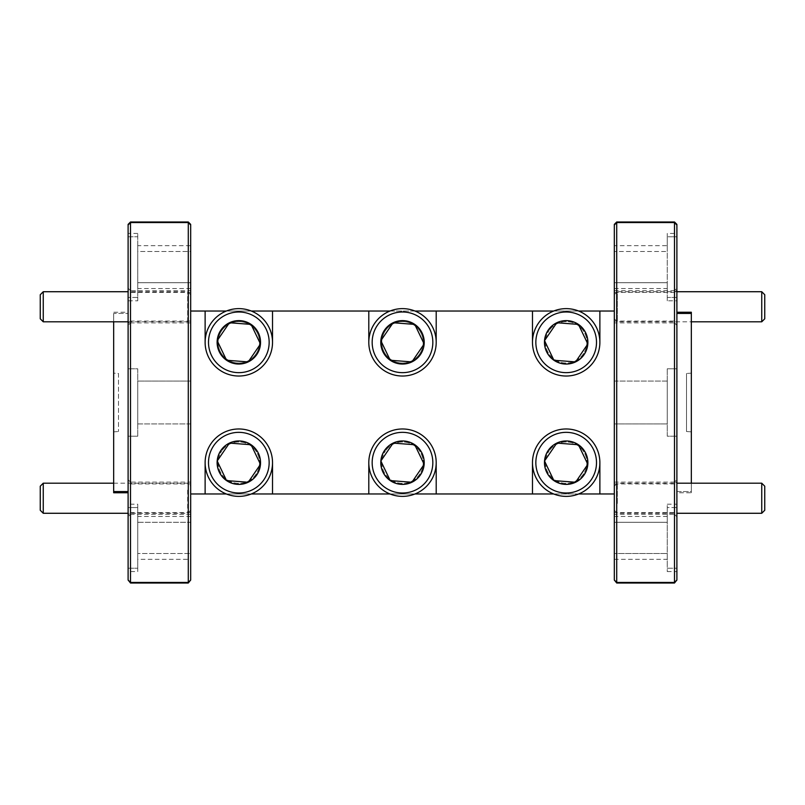 <?xml version="1.0" encoding="UTF-8"?>
<svg xmlns="http://www.w3.org/2000/svg" width="805" height="805" viewBox="0 0 805 805"><rect width="100%" height="100%" fill="white"/><g stroke="black" fill="none" stroke-linecap="round" stroke-linejoin="round"><path stroke-width="0.6" stroke-dasharray="4.03 3.02" d="M676.894 580.616L676.894 224.384M674.489 221.979L674.489 583.021M614.316 224.384L614.316 580.616M616.721 583.021L616.721 221.979M190.684 580.616L190.684 224.384M188.279 221.979L188.279 583.021M128.106 224.384L128.106 580.616M130.511 583.021L130.511 221.979M667.265 504.192L676.894 504.192L676.894 507.563L667.265 507.563L667.265 568.219L667.265 553.488L614.316 553.488L667.265 553.488L667.265 568.219L676.894 568.219L667.265 568.219L667.265 571.59L667.265 504.192L667.265 507.563L676.894 507.563L676.894 491.563L691.334 491.563L691.334 313.437L691.334 431.862L686.524 431.51L686.524 373.49L686.524 431.51L691.334 431.862L691.334 491.563L676.894 491.563L676.894 492.761L691.334 492.761L691.334 312.239M691.334 483.191L691.334 492.761M676.894 492.761L676.894 504.192M614.316 321.084L614.316 292.446L614.316 321.084L674.489 321.084L674.489 292.446L676.894 290.031L676.894 323.489L676.894 290.031M614.316 292.446L674.489 292.446L674.489 321.084L676.894 323.489M614.316 514.365L614.316 482.115L614.316 514.365L674.489 514.365L674.489 482.115L676.894 479.7L676.894 516.77L676.894 479.7M614.316 482.115L674.489 482.115L674.489 514.365L676.894 516.77M190.684 245.686L190.684 559.314L137.736 559.314L137.736 516.468L137.736 522.294L190.684 522.294L190.684 493.968L614.316 493.968L614.316 311.032L190.684 311.032L614.316 311.032L614.316 245.686L667.265 245.686L667.265 251.512L667.265 236.781L676.894 236.781L676.894 224.987L676.894 236.781L667.265 236.781L667.265 251.512L614.316 251.512L667.265 251.512L667.265 300.808L676.894 300.808L676.894 233.41L676.894 297.437L667.265 297.437L667.265 282.706L614.316 282.706L614.316 311.032L190.684 311.032L190.684 282.706L137.736 282.706L137.736 245.686L137.736 251.512L190.684 251.512L190.684 245.686L137.736 245.686M614.316 288.532L667.265 288.532L667.265 245.686M614.316 245.686L614.316 282.706L667.265 282.706L667.265 288.532M614.316 516.468L614.316 580.013L614.316 516.468L667.265 516.468L667.265 522.294L667.265 507.563L667.265 522.294L614.316 522.294L667.265 522.294L667.265 559.314L667.265 516.468M614.316 559.314L667.265 559.314M667.265 368.801L676.894 368.801L676.894 436.199L676.894 368.801L676.894 436.199L676.894 368.801L667.265 368.801L667.265 436.199L676.894 436.199L667.265 436.199L667.265 368.801M614.316 381.077L667.265 381.077L667.265 423.923L667.265 381.077L667.265 423.923L667.265 381.077L614.316 381.077L614.316 423.923L667.265 423.923L614.316 423.923L614.316 381.077M667.265 300.808L667.265 233.41L676.894 233.41M667.265 233.41L667.265 297.437L676.894 297.437L676.894 300.808M667.265 571.59L676.894 571.59M137.736 300.808L137.736 282.706L190.684 282.706L190.684 251.512L137.736 251.512L137.736 236.781L128.106 236.781L128.106 224.987L128.106 236.781L137.736 236.781L137.736 233.41L137.736 300.808L128.106 300.808L128.106 297.437L128.106 313.437L128.106 312.239L113.666 312.239L113.666 492.761M137.736 233.41L128.106 233.41L128.106 300.808M137.736 297.437L128.106 297.437L137.736 297.437L137.736 236.781L137.736 297.437M137.736 436.199L128.106 436.199L128.106 368.801L128.106 436.199L128.106 368.801L128.106 436.199L137.736 436.199L137.736 368.801L128.106 368.801L137.736 368.801L137.736 436.199M137.736 504.192L137.736 571.59L128.106 571.59L128.106 568.219L128.106 580.013L128.106 568.219L137.736 568.219L128.106 568.219L128.106 491.563L128.106 507.563L137.736 507.563L137.736 504.192L128.106 504.192L128.106 571.59M137.736 571.59L137.736 559.314M190.684 290.635L190.684 322.886L190.684 290.635L130.511 290.635L130.511 322.886L128.106 325.3L128.106 288.23L128.106 325.3M190.684 322.886L130.511 322.886L130.511 290.635L128.106 288.23M190.684 483.916L190.684 512.554L190.684 483.916L130.511 483.916L130.511 512.554L128.106 514.969L128.106 481.511L128.106 514.969M190.684 512.554L130.511 512.554L130.511 483.916L128.106 481.511M113.666 321.809L113.666 313.437L128.106 313.437L113.666 313.437L113.666 491.563L113.666 373.138L118.476 373.49L118.476 431.51L118.476 373.49L113.666 373.138L113.666 312.239M128.106 312.239L128.106 233.41M190.684 516.468L137.736 516.468M190.684 559.314L190.684 553.488L137.736 553.488L190.684 553.488L190.684 522.294L137.736 522.294L137.736 507.563L137.736 568.219L137.736 507.563L128.106 507.563L128.106 504.192M190.684 423.923L137.736 423.923L137.736 381.077L137.736 423.923L137.736 381.077L137.736 423.923L190.684 423.923L190.684 381.077L137.736 381.077L190.684 381.077L190.684 423.923M190.684 288.532L137.736 288.532M113.666 431.862L118.476 431.51L113.666 431.862M614.316 493.968L614.316 522.294L614.316 493.968L190.684 493.968L614.316 493.968L614.316 311.032M691.334 373.138L686.524 373.49L691.334 373.138M190.684 580.013L190.684 553.488L190.684 580.013M190.684 251.512L190.684 224.987L190.684 251.512M40.25 294.731L40.25 318.8M43.259 321.809L43.259 291.722M190.684 294.882L190.684 318.8L190.684 294.882M187.676 321.618L187.676 291.722L187.676 321.618M40.25 486.2L40.25 510.269M43.259 513.278L43.259 483.191M190.684 504.725L190.684 486.2L190.684 504.725M187.676 490.124L187.676 513.278L187.676 490.124M614.316 494.059L614.316 510.269L614.316 494.059M617.324 503.457L617.324 483.191L617.324 503.457M764.75 510.269L764.75 486.2M761.741 483.191L761.741 513.278M614.316 294.731L614.316 318.8L614.316 294.731L617.324 291.722L617.324 321.809L691.334 321.809M614.316 318.8L617.324 321.809L617.324 291.722L676.894 291.722M761.741 291.722L761.741 321.809M764.75 318.8L764.75 294.731M436.199 342.326A33.699 33.699 0 0 1 402.5 376.026A33.699 33.699 0 0 0 412.462 310.136A33.699 33.699 0 0 0 368.801 342.326A33.699 33.699 0 0 0 402.5 376.026A33.699 33.699 0 0 0 436.199 342.326L436.199 311.032M272.523 342.326A33.699 33.699 0 0 0 211.011 323.298A33.699 33.699 0 0 0 238.823 376.026A33.699 33.699 0 0 1 205.124 342.326A33.699 33.699 0 0 0 266.636 361.354A33.699 33.699 0 0 1 238.823 376.026A33.699 33.699 0 0 0 272.523 342.326A33.699 33.699 0 0 1 266.636 361.354A33.699 33.699 0 0 0 272.523 342.326L272.523 311.032M263.859 359.453A30.328 30.328 0 0 1 221.697 367.352A30.328 30.328 0 0 1 213.798 325.2A30.328 30.328 0 0 1 255.95 317.291A30.328 30.328 0 0 1 263.859 359.453M541.141 325.2A30.328 30.328 0 0 0 549.05 367.352A30.328 30.328 0 0 0 591.202 359.453A30.328 30.328 0 0 0 583.303 317.291A30.328 30.328 0 0 0 541.141 325.2M599.876 342.326A33.699 33.699 0 0 0 538.364 323.298A33.699 33.699 0 0 0 566.177 376.026A33.699 33.699 0 0 0 593.989 361.354A33.699 33.699 0 0 1 532.477 342.326A33.699 33.699 0 0 0 566.177 376.026A33.699 33.699 0 0 0 599.876 342.326A33.699 33.699 0 0 1 593.989 361.354A33.699 33.699 0 0 0 599.876 342.326L599.876 311.032M541.141 445.547A30.328 30.328 0 0 0 549.05 487.709A30.328 30.328 0 0 0 591.202 479.8A30.328 30.328 0 0 0 583.303 437.648A30.328 30.328 0 0 0 541.141 445.547M532.477 493.968L532.477 462.674A33.699 33.699 0 0 1 538.364 443.646A33.699 33.699 0 0 0 556.215 494.864A33.699 33.699 0 0 0 599.876 462.674L599.876 493.968M213.798 445.547A30.328 30.328 0 0 0 221.697 487.709A30.328 30.328 0 0 0 263.859 479.8A30.328 30.328 0 0 0 255.95 437.648A30.328 30.328 0 0 0 213.798 445.547M205.124 493.968L205.124 462.674A33.699 33.699 0 0 1 211.011 443.646A33.699 33.699 0 0 0 228.872 494.864A33.699 33.699 0 0 0 272.523 462.674L272.523 493.968M377.465 445.547A30.328 30.328 0 0 0 385.374 487.709A30.328 30.328 0 0 0 427.536 479.8A30.328 30.328 0 0 0 419.626 437.648A30.328 30.328 0 0 0 377.465 445.547M368.801 493.968L368.801 462.674A33.699 33.699 0 0 1 374.687 443.646A33.699 33.699 0 0 0 392.538 494.864A33.699 33.699 0 0 0 436.199 462.674L436.199 493.968M614.316 512.554L614.316 483.916L614.316 512.554L674.489 512.554L674.489 483.916L676.894 481.511L676.894 514.969L676.894 481.511M614.316 483.916L674.489 483.916L674.489 512.554L676.894 514.969M614.316 322.886L614.316 290.635L614.316 322.886L674.489 322.886L674.489 290.635L676.894 288.23L676.894 325.3L676.894 288.23M614.316 290.635L674.489 290.635L674.489 322.886L676.894 325.3M190.684 482.115L190.684 514.365L190.684 482.115L130.511 482.115L130.511 514.365L128.106 516.77L128.106 479.7L128.106 516.77M190.684 514.365L130.511 514.365L130.511 482.115L128.106 479.7M190.684 292.446L190.684 321.084L190.684 292.446L130.511 292.446L130.511 321.084L128.106 323.489L128.106 290.031L128.106 323.489M190.684 321.084L130.511 321.084L130.511 292.446L128.106 290.031M427.536 359.453A30.328 30.328 0 0 1 385.374 367.352A30.328 30.328 0 0 1 377.465 325.2A30.328 30.328 0 0 1 419.626 317.291A30.328 30.328 0 0 1 427.536 359.453M402.5 376.026A33.699 33.699 0 0 1 368.801 342.326A33.699 33.699 0 0 0 402.5 376.026M390.244 360.248L391.019 360.308M412.331 361.254L423.712 344.631M538.364 443.646A33.699 33.699 0 0 1 599.876 462.674A33.699 33.699 0 0 0 538.364 443.646M211.011 443.646A33.699 33.699 0 0 1 272.523 462.674A33.699 33.699 0 0 0 211.011 443.646M374.687 443.646A33.699 33.699 0 0 1 436.199 462.674A33.699 33.699 0 0 0 374.687 443.646M190.684 493.968L190.684 311.032M415.008 493.968L389.992 493.968M251.331 493.968L226.316 493.968M578.684 493.968L553.669 493.968M578.684 311.032L553.669 311.032M251.331 311.032L226.316 311.032M415.008 311.032L389.992 311.032M205.124 311.032L205.124 342.326M368.801 311.032L368.801 342.326M532.477 311.032L532.477 342.326M205.124 462.674A33.699 33.699 0 0 1 238.823 428.974A33.699 33.699 0 0 1 272.523 462.674M368.801 462.674A33.699 33.699 0 0 1 402.5 428.974A33.699 33.699 0 0 1 436.199 462.674M532.477 462.674A33.699 33.699 0 0 1 566.177 428.974A33.699 33.699 0 0 1 599.876 462.674M424.155 464.334L423.812 463.63M414.756 444.752L413.981 444.692M576.008 481.611L587.378 464.978M587.821 464.334L587.489 463.63M553.91 360.248L554.695 360.308M576.008 361.254L587.378 344.631M587.821 343.987L587.489 343.282M226.567 360.248L227.342 360.308M255.91 354.009A20.699 20.699 0 0 1 227.141 359.412A20.699 20.699 0 0 1 221.737 330.634A20.699 20.699 0 0 1 250.516 325.24A20.699 20.699 0 0 1 255.91 354.009A20.699 20.699 0 0 1 227.141 359.412A20.699 20.699 0 0 1 221.737 330.634A20.699 20.699 0 0 1 250.516 325.24A20.699 20.699 0 0 1 255.91 354.009M238.823 320.903A21.423 21.423 0 0 0 217.4 342.326A21.423 21.423 0 0 0 238.823 363.749A21.423 21.423 0 0 1 217.4 342.326A21.423 21.423 0 0 1 238.823 320.903A21.423 21.423 0 0 1 260.246 342.326A21.423 21.423 0 0 1 238.823 363.749A21.423 21.423 0 0 0 260.246 342.326A21.423 21.423 0 0 0 238.823 320.903M566.177 363.749A21.423 21.423 0 0 1 544.754 342.326A21.423 21.423 0 0 1 566.177 320.903A21.423 21.423 0 0 1 587.6 342.326A21.423 21.423 0 0 1 566.177 363.749A21.423 21.423 0 0 1 544.754 342.326A21.423 21.423 0 0 1 566.177 320.903A21.423 21.423 0 0 1 587.6 342.326A21.423 21.423 0 0 1 566.177 363.749M583.263 354.009A20.699 20.699 0 0 1 554.484 359.412A20.699 20.699 0 0 1 549.091 330.634A20.699 20.699 0 0 0 554.484 359.412A20.699 20.699 0 0 0 583.263 354.009A20.699 20.699 0 0 0 577.859 325.24A20.699 20.699 0 0 0 549.091 330.634A20.699 20.699 0 0 1 577.859 325.24A20.699 20.699 0 0 1 583.263 354.009M566.177 484.097A21.423 21.423 0 0 1 544.754 462.674A21.423 21.423 0 0 1 566.177 441.251A21.423 21.423 0 0 1 587.6 462.674A21.423 21.423 0 0 1 566.177 484.097A21.423 21.423 0 0 1 544.754 462.674A21.423 21.423 0 0 1 566.177 441.251A21.423 21.423 0 0 1 587.6 462.674A21.423 21.423 0 0 1 566.177 484.097M583.263 474.366A20.699 20.699 0 0 1 554.484 479.76A20.699 20.699 0 0 1 549.091 450.991A20.699 20.699 0 0 0 554.484 479.76A20.699 20.699 0 0 0 583.263 474.366A20.699 20.699 0 0 0 577.859 445.588A20.699 20.699 0 0 0 549.091 450.991A20.699 20.699 0 0 1 577.859 445.588A20.699 20.699 0 0 1 583.263 474.366M238.823 484.097A21.423 21.423 0 0 1 217.4 462.674A21.423 21.423 0 0 1 238.823 441.251A21.423 21.423 0 0 1 260.246 462.674A21.423 21.423 0 0 1 238.823 484.097A21.423 21.423 0 0 1 217.4 462.674A21.423 21.423 0 0 1 238.823 441.251A21.423 21.423 0 0 1 260.246 462.674A21.423 21.423 0 0 1 238.823 484.097M255.91 474.366A20.699 20.699 0 0 1 227.141 479.76A20.699 20.699 0 0 1 221.737 450.991A20.699 20.699 0 0 0 227.141 479.76A20.699 20.699 0 0 0 255.91 474.366A20.699 20.699 0 0 0 250.516 445.588A20.699 20.699 0 0 0 221.737 450.991A20.699 20.699 0 0 1 250.516 445.588A20.699 20.699 0 0 1 255.91 474.366M402.5 484.097A21.423 21.423 0 0 1 381.077 462.674A21.423 21.423 0 0 1 402.5 441.251A21.423 21.423 0 0 1 423.923 462.674A21.423 21.423 0 0 1 402.5 484.097A21.423 21.423 0 0 1 381.077 462.674A21.423 21.423 0 0 1 402.5 441.251A21.423 21.423 0 0 1 423.923 462.674A21.423 21.423 0 0 1 402.5 484.097M419.586 474.366A20.699 20.699 0 0 1 390.807 479.76A20.699 20.699 0 0 1 385.414 450.991A20.699 20.699 0 0 0 390.807 479.76A20.699 20.699 0 0 0 419.586 474.366A20.699 20.699 0 0 0 414.193 445.588A20.699 20.699 0 0 0 385.414 450.991A20.699 20.699 0 0 1 414.193 445.588A20.699 20.699 0 0 1 419.586 474.366M419.586 354.009A20.699 20.699 0 0 1 390.807 359.412A20.699 20.699 0 0 1 385.414 330.634A20.699 20.699 0 0 1 414.193 325.24A20.699 20.699 0 0 1 419.586 354.009A20.699 20.699 0 0 1 390.807 359.412A20.699 20.699 0 0 1 385.414 330.634A20.699 20.699 0 0 1 414.193 325.24A20.699 20.699 0 0 1 419.586 354.009M402.5 320.903A21.423 21.423 0 0 0 381.077 342.326A21.423 21.423 0 0 0 402.5 363.749A21.423 21.423 0 0 1 381.077 342.326A21.423 21.423 0 0 1 402.5 320.903A21.423 21.423 0 0 1 423.923 342.326A21.423 21.423 0 0 1 402.5 363.749A21.423 21.423 0 0 0 423.923 342.326A21.423 21.423 0 0 0 402.5 320.903M190.684 294.731L187.676 291.722L128.106 291.722M128.106 321.809L187.676 321.809L190.684 318.8M190.684 510.269L187.676 513.278L128.106 513.278M113.666 483.191L187.676 483.191L190.684 486.2M614.316 510.269L617.324 513.278L676.894 513.278M614.316 486.2L617.324 483.191L676.894 483.191"/><path stroke-width="1.21" d="M674.489 583.021L676.894 580.013L674.489 583.021L616.721 583.021L614.316 580.013L616.721 583.021M616.721 221.979L614.316 224.384L614.316 580.013L616.721 582.428L616.721 222.572L614.316 224.987L616.721 222.572L674.489 222.572L674.489 582.428L616.721 582.428L674.489 582.428L676.894 580.013L676.894 224.987L674.489 222.572L676.894 224.384L674.489 221.979L616.721 221.979L616.721 222.572L674.489 222.572L674.489 221.979M188.279 583.021L190.684 580.013L188.279 583.021L130.511 583.021L128.106 580.013L130.511 583.021M130.511 221.979L128.106 224.384L128.106 580.013L130.511 582.428L130.511 222.572L128.106 224.987L130.511 222.572L188.279 222.572L188.279 582.428L130.511 582.428L188.279 582.428L190.684 580.013L190.684 224.987L188.279 222.572L190.684 224.384L188.279 221.979L130.511 221.979L130.511 222.572L188.279 222.572L188.279 221.979M676.894 312.239L691.334 312.239L691.334 313.437L676.894 313.437L691.334 313.437L691.334 483.191M128.106 492.761L113.666 492.761L113.666 491.563L128.106 491.563L113.666 491.563L113.666 321.809M43.259 321.809L40.25 318.8L40.25 294.731L43.259 291.722L43.259 321.809L128.106 321.809M43.259 513.278L40.25 510.269L40.25 486.2L43.259 483.191L43.259 513.278L128.106 513.278M761.741 483.191L764.75 486.2L764.75 510.269L761.741 513.278L761.741 483.191L676.894 483.191M764.75 294.731L764.75 318.8L761.741 321.809L761.741 291.722L764.75 294.731M691.334 321.809L761.741 321.809M676.894 291.722L761.741 291.722M190.684 311.032L205.124 311.032L205.124 342.326A33.699 33.699 0 0 0 238.823 376.026A33.699 33.699 0 0 0 272.523 342.326L272.523 311.032L368.801 311.032L368.801 342.326A33.699 33.699 0 0 0 402.5 376.026A33.699 33.699 0 0 0 436.199 342.326L436.199 311.032L532.477 311.032L532.477 342.326A33.699 33.699 0 0 1 576.128 310.136A33.699 33.699 0 0 1 599.876 342.326L599.876 311.032L614.316 311.032M227.342 360.308L248.212 361.908A21.715 21.715 0 0 0 251.09 324.405A21.715 21.715 0 0 0 217.179 340.666L226.567 360.248L248.212 361.908L260.478 343.987L251.09 324.405L229.435 322.745L217.179 340.666L226.567 360.248A21.715 21.715 0 0 0 248.212 361.908L260.478 343.987L251.09 324.405L229.435 322.745L217.179 340.666A21.715 21.715 0 0 0 226.567 360.248M213.798 325.2A30.328 30.328 0 0 0 221.697 367.352A30.328 30.328 0 0 0 263.859 359.453A30.328 30.328 0 0 0 255.95 317.291A30.328 30.328 0 0 0 213.798 325.2M205.124 342.326A33.699 33.699 0 0 1 248.785 310.136A33.699 33.699 0 0 1 272.523 342.326M541.141 325.2A30.328 30.328 0 0 0 549.05 367.352A30.328 30.328 0 0 0 591.202 359.453A30.328 30.328 0 0 0 583.303 317.291A30.328 30.328 0 0 0 541.141 325.2M548.255 330.06A21.715 21.715 0 0 0 575.565 361.908A21.715 21.715 0 0 0 578.433 324.405A21.715 21.715 0 0 0 548.255 330.06M550.65 331.71L544.522 340.666L553.91 360.248L575.565 361.908L587.821 343.987L578.433 324.405L556.788 322.745L550.65 331.71M541.141 445.547A30.328 30.328 0 0 0 549.05 487.709A30.328 30.328 0 0 0 591.202 479.8A30.328 30.328 0 0 0 583.303 437.648A30.328 30.328 0 0 0 541.141 445.547M593.989 481.702A33.699 33.699 0 0 1 532.477 462.674A33.699 33.699 0 0 1 566.177 428.974A33.699 33.699 0 0 1 593.989 481.702M548.255 450.418A21.715 21.715 0 0 0 575.565 482.255A21.715 21.715 0 0 0 578.433 444.752A21.715 21.715 0 0 0 548.255 450.418M550.65 452.058L544.522 461.013L553.91 480.595L575.565 482.255L587.821 464.334L578.433 444.752L556.788 443.092L550.65 452.058M213.798 445.547A30.328 30.328 0 0 0 221.697 487.709A30.328 30.328 0 0 0 263.859 479.8A30.328 30.328 0 0 0 255.95 437.648A30.328 30.328 0 0 0 213.798 445.547M266.636 481.702A33.699 33.699 0 0 1 205.124 462.674A33.699 33.699 0 0 1 238.823 428.974A33.699 33.699 0 0 1 266.636 481.702M220.902 450.418A21.715 21.715 0 0 0 248.212 482.255A21.715 21.715 0 0 0 251.09 444.752A21.715 21.715 0 0 0 220.902 450.418M223.307 452.058L217.179 461.013L226.567 480.595L248.212 482.255L260.478 464.334L251.09 444.752L229.435 443.092L223.307 452.058M377.465 445.547A30.328 30.328 0 0 0 385.374 487.709A30.328 30.328 0 0 0 427.536 479.8A30.328 30.328 0 0 0 419.626 437.648A30.328 30.328 0 0 0 377.465 445.547M430.313 481.702A33.699 33.699 0 0 1 368.801 462.674A33.699 33.699 0 0 1 402.5 428.974A33.699 33.699 0 0 1 430.313 481.702M384.579 450.418A21.715 21.715 0 0 0 411.888 482.255A21.715 21.715 0 0 0 414.756 444.752A21.715 21.715 0 0 0 384.579 450.418M386.984 452.058L380.846 461.013L390.244 480.595L411.888 482.255L424.155 464.334L414.756 444.752L393.112 443.092L386.984 452.058M532.477 342.326A33.699 33.699 0 0 0 566.177 376.026A33.699 33.699 0 0 0 599.876 342.326M377.465 325.2A30.328 30.328 0 0 0 385.374 367.352A30.328 30.328 0 0 0 427.536 359.453A30.328 30.328 0 0 0 419.626 317.291A30.328 30.328 0 0 0 377.465 325.2M368.801 342.326A33.699 33.699 0 0 1 412.462 310.136A33.699 33.699 0 0 1 436.199 342.326M384.579 330.06A21.715 21.715 0 0 0 411.888 361.908A21.715 21.715 0 0 0 414.756 324.405A21.715 21.715 0 0 0 384.579 330.06M386.984 331.71L380.846 340.666L390.244 360.248L411.888 361.908L424.155 343.987L414.756 324.405L393.112 322.745L386.984 331.71M423.712 344.631L424.155 343.987L414.756 324.405L393.112 322.745L380.846 340.666L390.244 360.248M391.019 360.308L411.888 361.908L412.331 361.254M553.669 493.968L415.008 493.968M389.992 493.968L251.331 493.968M226.316 493.968L190.684 493.968M614.316 493.968L578.684 493.968M532.477 493.968L532.477 462.674M599.876 462.674L599.876 493.968M205.124 493.968L205.124 462.674M272.523 462.674L272.523 493.968M368.801 493.968L368.801 462.674M436.199 462.674L436.199 493.968M599.876 311.032L578.684 311.032M553.669 311.032L532.477 311.032M272.523 311.032L251.331 311.032M226.316 311.032L205.124 311.032M436.199 311.032L415.008 311.032M389.992 311.032L368.801 311.032M413.981 444.692L393.112 443.092L380.846 461.013L390.244 480.595L411.888 482.255L424.155 464.334M423.812 463.63L414.756 444.752M217.179 461.013L226.567 480.595L248.212 482.255L260.478 464.334L251.09 444.752L229.435 443.092L217.179 461.013M587.489 463.63L578.433 444.752L556.788 443.092L544.522 461.013L553.91 480.595L575.565 482.255L576.008 481.611M587.378 464.978L587.821 464.334M587.489 343.282L578.433 324.405L556.788 322.745L544.522 340.666L553.91 360.248M554.695 360.308L575.565 361.908L576.008 361.254M587.378 344.631L587.821 343.987M43.259 291.722L128.106 291.722M43.259 483.191L113.666 483.191M676.894 513.278L761.741 513.278"/></g></svg>
